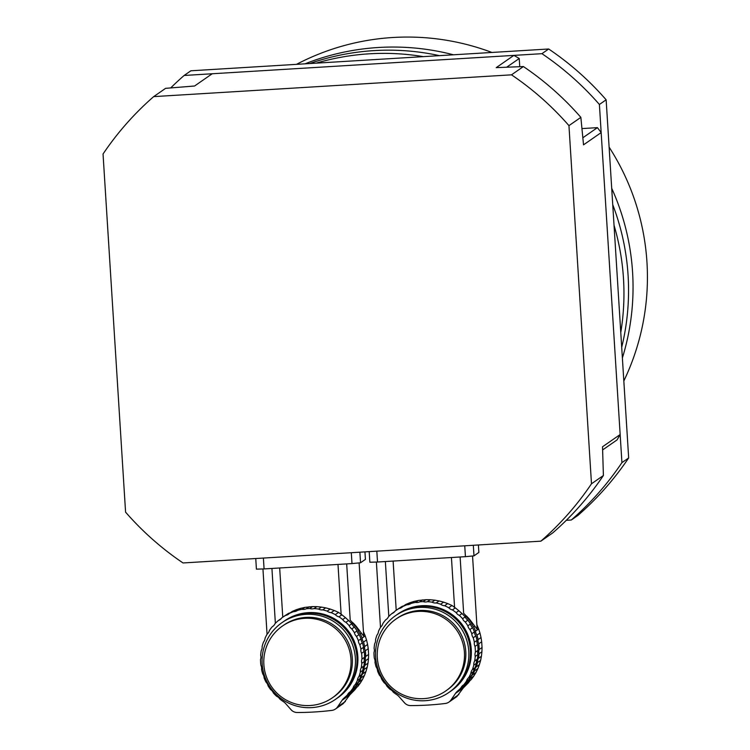 <?xml version="1.0" encoding="UTF-8"?>
<svg xmlns="http://www.w3.org/2000/svg" width="750" height="750" viewBox="0 0 750 750"><rect width="100%" height="100%" fill="white"/><g stroke="black" fill="none" stroke-linecap="round" stroke-linejoin="round"><path stroke-width="1.12" d="M346.678 563.897L350.222 620.222L352.069 622.087A50.794 50.681 55.2 0 1 352.894 622.997L350.222 620.222M353.072 622.875L355.988 626.016L355.584 626.297A6.928 6.909 55.2 0 1 352.894 622.997M359.119 563.006L363.722 636.178L355.988 626.016M275.372 623.306L271.922 568.453M358.856 629.634L358.172 630.112A6.928 6.909 55.2 0 0 360.244 633.825A50.794 50.681 55.2 0 1 362.137 638.025L365.203 635.897L366.525 639.966L363.534 642.038A50.794 50.681 55.2 0 1 364.669 646.509L367.594 644.475L368.241 648.694L365.353 650.7A50.794 50.681 55.2 0 1 365.719 656.447L368.606 654.441L368.484 658.659L365.569 660.694A50.794 50.681 55.2 0 1 364.997 665.259L367.987 663.188L367.181 667.294L364.116 669.422A50.794 50.681 55.2 0 1 362.766 673.819L365.934 671.616L364.444 675.478L361.172 677.756A6.928 6.909 55.2 0 1 362.766 673.819M361.247 633.122L360.244 633.825M365.934 671.616L367.181 667.294M364.116 669.422A6.928 6.909 55.2 0 1 364.997 665.259M367.987 663.188L368.484 658.659M365.569 660.694A6.928 6.909 55.2 0 1 365.719 656.447M368.606 654.441L368.241 648.694M365.353 650.7A6.928 6.909 55.2 0 1 364.669 646.509M367.594 644.475L366.525 639.966M363.534 642.038A6.928 6.909 55.2 0 1 362.137 638.025M365.203 635.897L363.412 631.622M355.584 626.297A50.794 50.681 55.2 0 1 358.172 630.112M343.369 703.528L349.819 694.903L354.975 689.653L346.022 697.078L350.166 692.991L347.447 694.884A50.794 50.681 55.2 0 1 344.241 697.875A12.197 12.169 55.2 0 0 342.103 700.256L337.566 706.912A8.128 8.109 55.2 0 1 331.866 710.391A284.559 283.912 55.2 0 1 297.178 712.5A8.128 8.109 55.2 0 1 291.084 709.744L285.741 703.688A12.197 12.169 55.2 0 0 283.322 701.587A50.794 50.681 55.2 0 1 279.769 699.009A6.928 6.909 55.2 0 0 276.553 696.225A50.794 50.681 55.2 0 1 273.337 692.916A6.928 6.909 55.2 0 0 270.656 689.625A50.794 50.681 55.2 0 1 268.059 685.809A6.928 6.909 55.2 0 0 265.988 682.097A50.794 50.681 55.2 0 1 264.094 677.897A6.928 6.909 55.2 0 0 262.697 673.875A50.794 50.681 55.2 0 1 261.562 669.412A6.928 6.909 55.2 0 0 260.878 665.212A50.794 50.681 55.2 0 1 260.522 659.475A6.928 6.909 55.2 0 0 260.672 655.228A50.794 50.681 55.2 0 1 261.234 650.653A6.928 6.909 55.2 0 0 262.125 646.5A50.794 50.681 55.2 0 1 263.475 642.103A6.928 6.909 55.2 0 0 265.069 638.166A50.794 50.681 55.2 0 1 267.159 634.069A6.928 6.909 55.2 0 0 269.409 630.469A50.794 50.681 55.2 0 1 272.184 626.794L273.131 626.138M356.803 687.216L354.975 689.653M360.347 682.997L356.822 685.453A6.928 6.909 55.2 0 1 359.081 681.853L362.484 679.491L360.347 682.997L357.703 686.578L353.616 689.391M356.822 685.453A50.794 50.681 55.2 0 1 356.119 686.447L351.122 692.325M361.172 677.756A50.794 50.681 55.2 0 1 359.081 681.853M362.484 679.491L364.444 675.478M359.128 634.603L356.484 636.431A6.928 6.909 55.2 0 1 354.413 632.719L357.047 630.891A6.928 6.909 -124.8 0 0 359.128 634.603A50.794 50.681 -124.8 0 1 361.012 638.803L358.378 640.641A6.928 6.909 55.2 0 0 359.775 644.653A50.794 50.681 55.2 0 1 360.909 649.116A6.928 6.909 55.2 0 0 361.594 653.316A50.794 50.681 55.2 0 1 361.95 659.062A6.928 6.909 55.2 0 0 361.8 663.309A50.794 50.681 55.2 0 1 361.238 667.875A6.928 6.909 55.2 0 0 360.347 672.028A50.794 50.681 55.2 0 1 358.997 676.434A6.928 6.909 55.2 0 0 357.403 680.372A50.794 50.681 55.2 0 1 355.312 684.469A6.928 6.909 55.2 0 0 353.062 688.059A50.794 50.681 55.2 0 1 350.287 691.734A6.928 6.909 55.2 0 0 347.447 694.884M354.459 627.075L351.816 628.913A6.928 6.909 55.2 0 1 349.134 625.613L351.769 623.775A6.928 6.909 -124.8 0 0 354.459 627.075A50.794 50.681 -124.8 0 1 357.047 630.891M304.903 607.378L312.544 606.609L309.778 608.522A50.794 50.681 55.2 0 0 306.328 608.738A6.928 6.909 55.2 0 1 302.119 609.319L304.903 607.378L300.469 608.372L297.638 610.341A50.794 50.681 55.2 0 1 302.119 609.319M309.094 606.816L306.328 608.738M289.359 613.425L292.341 611.362L296.484 609.637L293.597 611.644A50.794 50.681 55.2 0 0 289.359 613.425A6.928 6.909 55.2 0 1 285.609 615.413L288.694 613.275L284.962 615.675M281.288 618.506L278.4 620.513A6.928 6.909 55.2 0 0 281.747 617.906A50.794 50.681 55.2 0 1 285.609 615.413M272.184 626.794A6.928 6.909 55.2 0 0 275.025 623.644A50.794 50.681 55.2 0 1 278.4 620.513M337.462 697.978L337.913 697.669A46.753 46.65 -124.8 0 0 349.547 632.653A46.753 46.65 -124.8 0 0 284.559 620.869L284.109 621.178A46.753 46.65 55.2 0 1 354.862 644.288A46.753 46.65 55.2 0 1 337.462 697.978A46.753 46.65 55.2 0 1 337.238 698.128M358.997 676.434L361.641 674.597A6.928 6.909 -124.8 0 0 360.047 678.534L357.403 680.372M361.641 674.597A50.794 50.681 -124.8 0 0 362.991 670.2L360.347 672.028M362.991 670.2A6.928 6.909 -124.8 0 1 363.872 666.047L361.238 667.875M363.872 666.047A50.794 50.681 -124.8 0 0 364.444 661.472L361.8 663.309M364.444 661.472A6.928 6.909 -124.8 0 1 364.594 657.225L361.95 659.062M364.594 657.225A50.794 50.681 -124.8 0 0 364.228 651.478L361.594 653.316M364.228 651.478A6.928 6.909 -124.8 0 1 363.544 647.288L360.909 649.116M363.544 647.288A50.794 50.681 -124.8 0 0 362.419 642.816L359.775 644.653M361.012 638.803A6.928 6.909 -124.8 0 0 362.419 642.816M356.484 636.431A50.794 50.681 55.2 0 1 358.378 640.641M351.816 628.913A50.794 50.681 55.2 0 1 354.413 632.719M351.769 623.775A50.794 50.681 -124.8 0 0 350.944 622.875L348.572 620.466L345.919 622.303A50.794 50.681 55.2 0 1 349.134 625.613M345.919 622.303A6.928 6.909 55.2 0 1 342.703 619.528L345.422 617.634L341.897 614.794L338.972 616.828A50.794 50.681 55.2 0 1 342.703 619.528M348.572 620.466L345.422 617.634M338.972 616.828A6.928 6.909 55.2 0 1 335.316 614.644L338.531 612.413L341.128 614.156L337.997 564.431M341.897 614.794L340.809 614.203M338.531 612.413L334.256 610.5L331.172 612.638A50.794 50.681 55.2 0 1 335.316 614.644M331.172 612.638A6.928 6.909 55.2 0 1 327.197 611.119L330.178 609.056L334.256 610.5M330.178 609.056L325.659 607.856L322.772 609.862A50.794 50.681 55.2 0 1 327.197 611.119M322.772 609.862A6.928 6.909 55.2 0 1 318.6 609.066L321.431 607.097L325.659 607.856M321.431 607.097L316.809 606.656L314.025 608.587A50.794 50.681 55.2 0 1 318.6 609.066M314.025 608.587A6.928 6.909 55.2 0 1 309.778 608.522M312.544 606.609L316.809 606.656M297.638 610.341A6.928 6.909 55.2 0 1 293.597 611.644M296.484 609.637L300.469 608.372M288.694 613.275L290.231 612.825M355.312 684.469L357.956 682.631A6.928 6.909 -124.8 0 0 355.697 686.231A50.794 50.681 -124.8 0 1 354.994 687.225L352.941 689.888L350.287 691.734M350.166 692.991L351.994 690.553M355.697 686.231L353.062 688.059M357.956 682.631A50.794 50.681 -124.8 0 0 360.047 678.534M282.094 622.584L283.659 621.487A46.753 46.65 55.2 0 1 354.422 644.597A46.753 46.65 55.2 0 1 337.013 698.288L335.438 699.384A46.753 46.65 55.2 0 1 270.45 687.6A46.753 46.65 55.2 0 1 305.831 614.344A46.753 46.65 55.2 0 1 335.438 699.384M304.678 618.328A43.706 43.603 -124.8 0 0 271.603 686.794A43.706 43.603 -124.8 0 0 348.619 647.625A43.706 43.603 -124.8 0 0 304.678 618.328M332.353 697.809L333.703 696.881A43.706 43.603 -124.8 0 0 306.019 617.391A43.706 43.603 -124.8 0 0 283.828 625.087L282.478 626.025M279.675 567.984L282.769 617.194M263.391 558.066L264.075 568.931L351.994 563.578L351.309 552.712M365.419 559.387L364.95 551.878L365.419 559.387L360.544 562.772L351.994 563.578M264.075 568.931L256.406 569.128L255.759 558.525L256.406 569.128M460.116 556.997L463.659 613.312L465.506 615.188A50.794 50.681 55.2 0 1 466.331 616.087L463.659 613.312M466.509 615.966L469.425 619.106L469.022 619.387A6.928 6.909 55.2 0 1 466.331 616.087M472.556 556.097L477.159 629.269L469.425 619.106M388.809 616.397L385.359 561.544M472.303 622.725L471.609 623.203A6.928 6.909 55.2 0 0 473.691 626.916A50.794 50.681 55.2 0 1 475.575 631.116L478.641 628.987L479.962 633.056L476.981 635.128A50.794 50.681 55.2 0 1 478.106 639.6L481.031 637.566L481.687 641.784L478.791 643.791A50.794 50.681 55.2 0 1 479.156 649.538L482.044 647.531L481.922 651.759L479.006 653.784A50.794 50.681 55.2 0 1 478.434 658.359L481.425 656.278L480.619 660.384L477.553 662.512A50.794 50.681 55.2 0 1 476.203 666.909L479.372 664.706L477.891 668.569L474.609 670.847A6.928 6.909 55.2 0 1 476.203 666.909M474.684 626.213L473.691 626.916M479.372 664.706L480.619 660.384M477.553 662.512A6.928 6.909 55.2 0 1 478.434 658.359M481.425 656.278L481.922 651.759M479.006 653.784A6.928 6.909 55.2 0 1 479.156 649.538M482.044 647.531L481.687 641.784M478.791 643.791A6.928 6.909 55.2 0 1 478.106 639.6M481.031 637.566L479.962 633.056M476.981 635.128A6.928 6.909 55.2 0 1 475.575 631.116M478.641 628.987L476.859 624.712M469.022 619.387A50.794 50.681 55.2 0 1 471.609 623.203M456.806 696.619L463.256 687.994L468.422 682.744L459.459 690.169L463.603 686.081L460.884 687.975A50.794 50.681 55.2 0 1 457.678 690.966A12.197 12.169 55.2 0 0 455.541 693.347L451.003 700.003A8.128 8.109 55.2 0 1 445.303 703.481A284.559 283.912 55.2 0 1 410.616 705.591A8.128 8.109 55.2 0 1 404.522 702.834L399.178 696.788A12.197 12.169 55.2 0 0 396.759 694.678A50.794 50.681 55.2 0 1 393.206 692.1A6.928 6.909 55.2 0 0 389.991 689.316A50.794 50.681 55.2 0 1 386.784 686.006A6.928 6.909 55.2 0 0 384.094 682.716A50.794 50.681 55.2 0 1 381.506 678.9A6.928 6.909 55.2 0 0 379.425 675.188A50.794 50.681 55.2 0 1 377.541 670.988A6.928 6.909 55.2 0 0 376.134 666.966A50.794 50.681 55.2 0 1 375 662.503A6.928 6.909 55.2 0 0 374.325 658.303A50.794 50.681 55.2 0 1 373.959 652.566A6.928 6.909 55.2 0 0 374.109 648.319A50.794 50.681 55.2 0 1 374.672 643.744A6.928 6.909 55.2 0 0 375.562 639.591A50.794 50.681 55.2 0 1 376.913 635.194A6.928 6.909 55.2 0 0 378.506 631.256A50.794 50.681 55.2 0 1 380.597 627.159A6.928 6.909 55.2 0 0 382.847 623.559A50.794 50.681 55.2 0 1 385.622 619.894L386.569 619.237M470.241 680.306L468.422 682.744M473.784 676.097L470.259 678.544A6.928 6.909 55.2 0 1 472.519 674.944L475.922 672.581L473.784 676.097L471.15 679.669L467.062 682.481M470.259 678.544A50.794 50.681 55.2 0 1 469.556 679.538L464.569 685.416M474.609 670.847A50.794 50.681 55.2 0 1 472.519 674.944M475.922 672.581L477.891 668.569M472.566 627.694L469.922 629.531A6.928 6.909 55.2 0 1 467.85 625.819L470.484 623.981A6.928 6.909 -124.8 0 0 472.566 627.694A50.794 50.681 -124.8 0 1 474.45 631.894L471.816 633.731A6.928 6.909 55.2 0 0 473.212 637.744A50.794 50.681 55.2 0 1 474.347 642.216A6.928 6.909 55.2 0 0 475.031 646.406A50.794 50.681 55.2 0 1 475.387 652.153A6.928 6.909 55.2 0 0 475.238 656.4A50.794 50.681 55.2 0 1 474.675 660.966A6.928 6.909 55.2 0 0 473.794 665.128A50.794 50.681 55.2 0 1 472.444 669.525A6.928 6.909 55.2 0 0 470.85 673.462A50.794 50.681 55.2 0 1 468.75 677.559A6.928 6.909 55.2 0 0 466.5 681.159A50.794 50.681 55.2 0 1 463.725 684.825A6.928 6.909 55.2 0 0 460.884 687.975M467.897 620.166L465.262 622.003A6.928 6.909 55.2 0 1 462.572 618.703L465.206 616.875A6.928 6.909 -124.8 0 0 467.897 620.166A50.794 50.681 -124.8 0 1 470.484 623.981M418.341 600.478L425.981 599.7L423.216 601.622A50.794 50.681 55.2 0 0 419.766 601.828A6.928 6.909 55.2 0 1 415.556 602.409L418.341 600.478L413.906 601.462L411.075 603.431A50.794 50.681 55.2 0 1 415.556 602.409M422.531 599.906L419.766 601.828M402.797 606.516L405.778 604.453L409.922 602.728L407.034 604.734A50.794 50.681 55.2 0 0 402.797 606.516A6.928 6.909 55.2 0 1 399.047 608.503L402.131 606.366L398.4 608.766M394.734 611.597L391.837 613.612A6.928 6.909 55.2 0 0 395.184 610.997A50.794 50.681 55.2 0 1 399.047 608.503M385.622 619.894A6.928 6.909 55.2 0 0 388.472 616.734A50.794 50.681 55.2 0 1 391.837 613.612M450.9 691.069L451.35 690.759A46.753 46.65 -124.8 0 0 462.984 625.744A46.753 46.65 -124.8 0 0 398.006 613.959L397.556 614.269A46.753 46.65 55.2 0 1 468.309 637.378A46.753 46.65 55.2 0 1 450.9 691.069A46.753 46.65 55.2 0 1 450.675 691.228M472.444 669.525L475.078 667.688A6.928 6.909 -124.8 0 0 473.484 671.625L470.85 673.462M475.078 667.688A50.794 50.681 -124.8 0 0 476.428 663.291L473.794 665.128M476.428 663.291A6.928 6.909 -124.8 0 1 477.319 659.138L474.675 660.966M477.319 659.138A50.794 50.681 -124.8 0 0 477.881 654.562L475.238 656.4M477.881 654.562A6.928 6.909 -124.8 0 1 478.031 650.316L475.387 652.153M478.031 650.316A50.794 50.681 -124.8 0 0 477.666 644.578L475.031 646.406M477.666 644.578A6.928 6.909 -124.8 0 1 476.991 640.378L474.347 642.216M476.991 640.378A50.794 50.681 -124.8 0 0 475.856 635.916L473.212 637.744M474.45 631.894A6.928 6.909 -124.8 0 0 475.856 635.916M469.922 629.531A50.794 50.681 55.2 0 1 471.816 633.731M465.262 622.003A50.794 50.681 55.2 0 1 467.85 625.819M465.206 616.875A50.794 50.681 -124.8 0 0 464.391 615.966L462.009 613.556L459.356 615.403A50.794 50.681 55.2 0 1 462.572 618.703M459.356 615.403A6.928 6.909 55.2 0 1 456.141 612.619L458.859 610.725L455.334 607.884L452.409 609.919A50.794 50.681 55.2 0 1 456.141 612.619M462.009 613.556L458.859 610.725M452.409 609.919A6.928 6.909 55.2 0 1 448.753 607.734L451.978 605.503L454.566 607.247L451.434 557.522M455.334 607.884L454.247 607.294M451.978 605.503L447.694 603.591L444.609 605.728A50.794 50.681 55.2 0 1 448.753 607.734M444.609 605.728A6.928 6.909 55.2 0 1 440.644 604.219L443.616 602.147L447.694 603.591M443.616 602.147L439.097 600.947L436.209 602.953A50.794 50.681 55.2 0 1 440.644 604.219M436.209 602.953A6.928 6.909 55.2 0 1 432.037 602.156L434.869 600.188L439.097 600.947M434.869 600.188L430.247 599.747L427.462 601.688A50.794 50.681 55.2 0 1 432.037 602.156M427.462 601.688A6.928 6.909 55.2 0 1 423.216 601.622M425.981 599.7L430.247 599.747M411.075 603.431A6.928 6.909 55.2 0 1 407.034 604.734M409.922 602.728L413.906 601.462M402.131 606.366L403.669 605.916M468.75 677.559L471.394 675.722A6.928 6.909 -124.8 0 0 469.144 679.322A50.794 50.681 -124.8 0 1 468.441 680.325L466.378 682.978L463.725 684.825M463.603 686.081L465.431 683.644M469.144 679.322L466.5 681.159M471.394 675.722A50.794 50.681 -124.8 0 0 473.484 671.625M395.531 615.675L397.106 614.578A46.753 46.65 55.2 0 1 467.859 637.688A46.753 46.65 55.2 0 1 450.45 691.378L448.875 692.475A46.753 46.65 55.2 0 1 383.888 680.691A46.753 46.65 55.2 0 1 419.269 607.444A46.753 46.65 55.2 0 1 448.875 692.475M418.116 611.419A43.706 43.603 -124.8 0 0 385.041 679.884A43.706 43.603 -124.8 0 0 462.066 640.716A43.706 43.603 -124.8 0 0 418.116 611.419M445.791 690.909L447.141 689.972A43.706 43.603 -124.8 0 0 419.466 610.481A43.706 43.603 -124.8 0 0 397.266 618.178L395.925 619.116M393.113 561.075L396.216 610.284M376.828 551.156L377.512 562.022L465.431 556.669L464.747 545.803M478.856 552.441L473.981 555.862L465.431 556.669M377.512 562.022L369.853 562.219L369.197 551.625L369.853 562.219M478.875 552.459L478.387 544.969L478.875 552.459M609.113 147.131A239.869 239.325 55.2 0 1 646.959 262.2A239.869 239.325 55.2 0 1 623.822 380.981M296.475 64.359A239.869 239.325 55.2 0 1 491.906 52.453M611.7 188.278A239.869 239.325 55.2 0 1 632.578 272.184A239.869 239.325 55.2 0 1 622.378 357.984M305.016 63.834A239.869 239.325 55.2 0 1 453.459 54.797M309.656 63.553A239.869 239.325 55.2 0 1 439.481 55.65M612.731 204.656A239.869 239.325 55.2 0 1 621.703 347.288M548.681 48.994L423.337 56.634A239.869 239.325 -124.8 0 0 316.219 63.15L190.875 70.791L184.134 75.469L541.941 53.681A294.759 294.094 55.2 0 1 599.4 104.484L606.141 99.806A294.759 294.094 -124.8 0 0 548.681 48.994L541.941 53.681M423.337 56.634L316.219 63.15M566.278 520.322L571.284 520.022L578.025 515.334A294.759 294.094 -124.8 0 0 628.669 457.95L621.928 462.628L599.4 104.484M628.669 457.95L606.141 99.806M170.709 87.928A294.759 294.094 55.2 0 1 184.134 75.469M621.928 462.628A294.759 294.094 55.2 0 1 571.284 520.022M620.775 332.484A239.869 239.325 -124.8 0 0 614.034 225.272M519.75 66.694L519.234 58.491A278.494 277.866 -124.8 0 0 513.862 55.387L212.203 73.763L194.569 86.006L165.6 88.341L153.684 96.619A294.759 294.094 -124.8 0 0 103.041 154.003L125.578 512.147A294.759 294.094 -124.8 0 0 183.028 562.959L540.834 541.172A294.759 294.094 -124.8 0 0 591.487 483.778L603.394 475.509L602.522 446.775L620.156 434.531L601.163 132.591A278.494 277.866 -124.8 0 0 597.422 127.641L581.962 128.588M153.684 96.619L511.5 74.831L523.406 66.553L496.228 67.641L513.862 55.387M591.487 483.778L568.95 125.634L580.856 117.366L583.528 144.844L601.163 132.591M603.394 475.509A294.759 294.094 -124.8 0 1 552.75 532.894L540.834 541.172M568.95 125.634A294.759 294.094 -124.8 0 0 511.5 74.831M602.625 449.925L617.072 439.894A278.494 277.866 -124.8 0 0 620.156 434.531M597.422 127.641L582.853 137.766M519.234 58.491L506.672 67.219M580.856 117.366A294.759 294.094 -124.8 0 0 523.406 66.553M351.891 692.559L347.738 695.447M345.403 701.466L337.566 706.912M349.819 694.903L342.103 700.256M347.147 695.85L344.241 697.875M359.878 552.188L360.544 562.772M352.069 622.087L352.238 624.741M356.044 685.219L356.119 686.447M465.328 685.65L461.175 688.538M458.841 694.556L451.003 700.003M463.256 687.994L455.541 693.347M460.594 688.95L457.678 690.966M473.316 545.278L473.981 555.862M465.506 615.188L465.675 617.841M469.481 678.309L469.556 679.538M262.95 568.997L267.056 634.256M285.459 615.328L282.262 617.55M343.387 703.519L335.494 709.003M376.388 562.087L380.494 627.347M398.897 608.419L395.7 610.641M456.825 696.619L448.931 702.094"/></g></svg>
